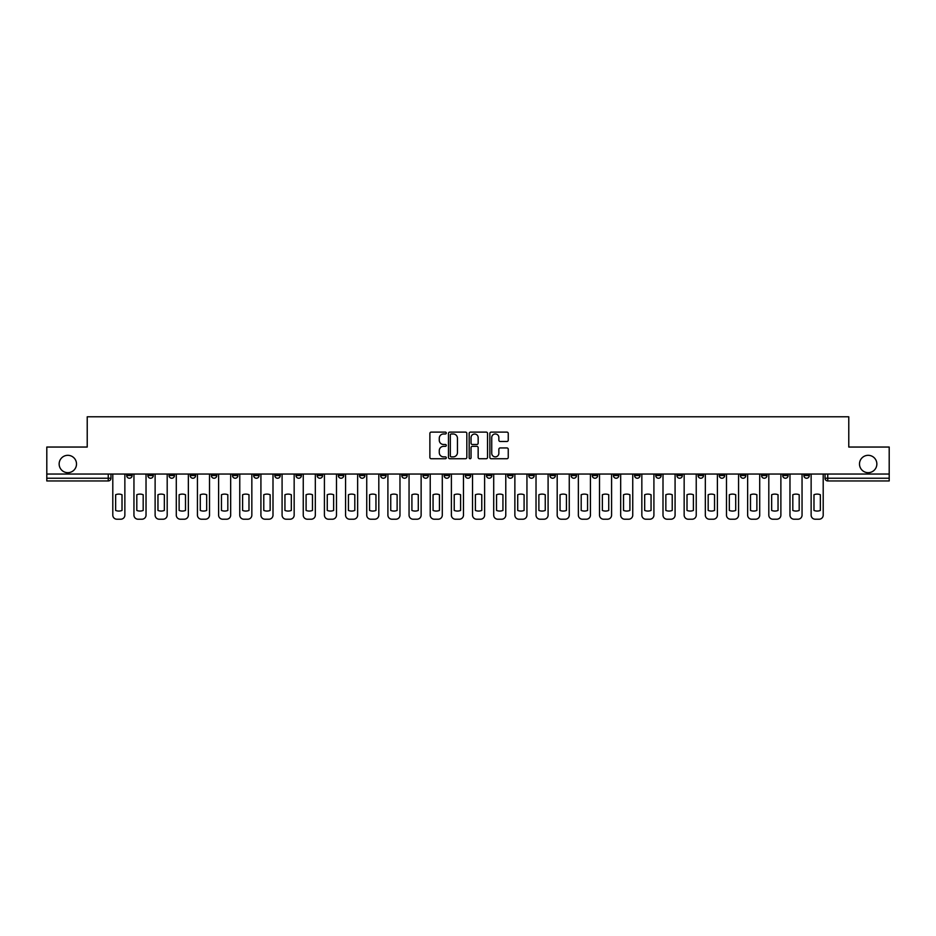 <?xml version="1.0" encoding="UTF-8"?>
<svg xmlns="http://www.w3.org/2000/svg" width="936" height="936" viewBox="0 0 936 936"><rect width="100%" height="100%" fill="white"/><g stroke="black" fill="none" stroke-linecap="round" stroke-linejoin="round"><path stroke-width="1.4" d="M446.296 433.029A0.936 0.936 0 0 0 445.36 432.104L431.215 432.104A1.334 1.334 0 0 0 429.881 433.426L429.881 457.4A1.334 1.334 0 0 0 431.215 458.734L445.36 458.734A0.936 0.936 0 0 0 446.296 457.798A0.936 0.936 0 0 0 445.36 456.862L443.535 456.862A4.259 4.259 0 0 1 439.276 452.603L439.276 450.602A4.259 4.259 0 0 1 443.535 446.343L445.36 446.343A0.936 0.936 0 0 0 446.296 445.419A0.936 0.936 0 0 0 445.36 444.483L443.535 444.483A4.259 4.259 0 0 1 439.276 440.224L439.276 438.224A4.259 4.259 0 0 1 443.535 433.965L445.36 433.965A0.936 0.936 0 0 0 446.296 433.029M859.494 463.999A8.681 8.681 0 0 0 868.175 472.68A8.681 8.681 0 0 0 876.856 463.999A8.681 8.681 0 0 0 868.175 455.317A8.681 8.681 0 0 0 859.494 463.999M59.143 463.999A8.681 8.681 0 0 0 67.825 472.68A8.681 8.681 0 0 0 76.506 463.999A8.681 8.681 0 0 0 67.825 455.317A8.681 8.681 0 0 0 59.143 463.999M698.069 474.037L698.069 475.523L703.498 475.523A2.714 2.714 0 0 1 700.783 478.237A2.714 2.714 0 0 1 698.069 475.523L698.069 474.037M676.903 474.037L676.903 475.523L682.332 475.523A2.714 2.714 0 0 1 679.618 478.237A2.714 2.714 0 0 1 676.903 475.523L676.903 474.037M549.935 474.037L549.935 475.523L555.364 475.523A2.714 2.714 0 0 1 552.649 478.237A2.714 2.714 0 0 1 549.935 475.523L549.935 474.037M528.77 474.037L528.77 475.523L534.199 475.523A2.714 2.714 0 0 1 531.484 478.237A2.714 2.714 0 0 1 528.77 475.523L528.77 474.037M507.616 474.037L507.616 475.523L513.033 475.523A2.714 2.714 0 0 1 510.319 478.237A2.714 2.714 0 0 1 507.616 475.523L507.616 474.037M465.286 474.037L465.286 475.523L470.714 475.523A2.714 2.714 0 0 1 468 478.237A2.714 2.714 0 0 1 465.286 475.523L465.286 474.037M422.967 475.523L422.967 474.037L422.967 475.523A2.714 2.714 0 0 0 425.681 478.237A2.714 2.714 0 0 1 422.967 475.523L428.384 475.523A2.714 2.714 0 0 1 425.681 478.237A2.714 2.714 0 0 0 428.384 475.523L428.384 474.037L428.384 475.523M401.801 475.523L401.801 474.037L401.801 475.523A2.714 2.714 0 0 0 404.516 478.237A2.714 2.714 0 0 1 401.801 475.523L407.23 475.523A2.714 2.714 0 0 1 404.516 478.237M380.636 475.523L380.636 474.037L380.636 475.523A2.714 2.714 0 0 0 383.35 478.237A2.714 2.714 0 0 1 380.636 475.523L386.065 475.523A2.714 2.714 0 0 1 383.35 478.237A2.714 2.714 0 0 0 386.065 475.523L386.065 474.037L386.065 475.523M359.482 474.037L359.482 475.523L364.9 475.523A2.714 2.714 0 0 1 362.197 478.237A2.714 2.714 0 0 1 359.482 475.523L359.482 474.037M338.317 474.037L338.317 475.523L343.746 475.523A2.714 2.714 0 0 1 341.032 478.237A2.714 2.714 0 0 1 338.317 475.523L338.317 474.037M317.152 474.037L317.152 475.523L322.581 475.523A2.714 2.714 0 0 1 319.866 478.237A2.714 2.714 0 0 1 317.152 475.523L317.152 474.037M295.998 475.523L295.998 474.037L295.998 475.523A2.714 2.714 0 0 0 298.701 478.237A2.714 2.714 0 0 1 295.998 475.523L301.415 475.523A2.714 2.714 0 0 1 298.701 478.237M253.668 475.523L253.668 474.037L253.668 475.523A2.714 2.714 0 0 0 256.382 478.237A2.714 2.714 0 0 1 253.668 475.523L259.096 475.523A2.714 2.714 0 0 1 256.382 478.237A2.714 2.714 0 0 0 259.096 475.523L259.096 474.037L259.096 475.523M232.502 475.523L232.502 474.037L232.502 475.523A2.714 2.714 0 0 0 235.217 478.237A2.714 2.714 0 0 1 232.502 475.523L237.931 475.523A2.714 2.714 0 0 1 235.217 478.237A2.714 2.714 0 0 0 237.931 475.523L237.931 474.037L237.931 475.523M211.349 475.523L211.349 474.037L211.349 475.523A2.714 2.714 0 0 0 214.063 478.237A2.714 2.714 0 0 1 211.349 475.523L216.778 475.523A2.714 2.714 0 0 1 214.063 478.237A2.714 2.714 0 0 0 216.778 475.523L216.778 474.037L216.778 475.523M190.184 475.523L190.184 474.037L190.184 475.523A2.714 2.714 0 0 0 192.898 478.237A2.714 2.714 0 0 1 190.184 475.523L195.612 475.523A2.714 2.714 0 0 1 192.898 478.237M169.018 475.523L169.018 474.037L169.018 475.523A2.714 2.714 0 0 0 171.733 478.237A2.714 2.714 0 0 1 169.018 475.523L174.447 475.523A2.714 2.714 0 0 1 171.733 478.237A2.714 2.714 0 0 0 174.447 475.523L174.447 474.037L174.447 475.523M147.865 475.523L147.865 474.037L147.865 475.523A2.714 2.714 0 0 0 150.579 478.237A2.714 2.714 0 0 1 147.865 475.523L153.282 475.523A2.714 2.714 0 0 1 150.579 478.237A2.714 2.714 0 0 0 153.282 475.523L153.282 474.037L153.282 475.523M506.914 441.488A1.334 1.334 0 0 0 508.248 440.154L508.248 433.426A1.334 1.334 0 0 0 506.914 432.104L491.201 432.104A1.334 1.334 0 0 0 489.867 433.426L489.867 457.4A1.334 1.334 0 0 0 491.201 458.734L506.914 458.734A1.334 1.334 0 0 0 508.248 457.4L508.248 449.28A1.334 1.334 0 0 0 506.914 447.946L500.187 447.946A1.334 1.334 0 0 0 498.853 449.28L498.853 453.305A3.557 3.557 0 0 1 495.296 456.862A3.557 3.557 0 0 1 491.739 453.305L491.739 437.521A3.557 3.557 0 0 1 495.296 433.965A3.557 3.557 0 0 1 498.853 437.521L498.853 440.154A1.334 1.334 0 0 0 500.187 441.488L506.914 441.488M46.8 474.037L46.8 447.045L87.223 447.045L87.223 416.789L848.777 416.789L848.777 447.045L889.2 447.045L889.2 474.037L46.8 474.037L46.8 478.237L110.963 478.237L110.963 474.037L110.963 478.237A2.714 2.714 0 0 1 108.248 480.952L46.8 480.952L46.8 478.237M466.83 433.426A1.334 1.334 0 0 0 465.508 432.104L449.795 432.104A1.334 1.334 0 0 0 448.461 433.426L448.461 457.4A1.334 1.334 0 0 0 449.795 458.734L465.508 458.734A1.334 1.334 0 0 0 466.83 457.4L466.83 433.426M470.492 432.104L486.205 432.104A1.334 1.334 0 0 1 487.539 433.426L487.539 457.4A1.334 1.334 0 0 1 486.205 458.734L479.489 458.734A1.334 1.334 0 0 1 478.156 457.4L478.156 447.677A1.334 1.334 0 0 0 476.822 446.343L472.364 446.343A1.334 1.334 0 0 0 471.03 447.677L471.03 457.798A0.936 0.936 0 0 1 470.094 458.734A0.936 0.936 0 0 1 469.17 457.798L469.17 433.426A1.334 1.334 0 0 1 470.492 432.104M825.037 474.037L825.037 478.237L889.2 478.237L889.2 480.952L827.752 480.952A2.714 2.714 0 0 1 825.037 478.237A2.714 2.714 0 0 0 827.752 480.952L827.752 474.037M889.2 474.037L889.2 478.237M809.301 474.037L809.301 475.523A2.714 2.714 0 0 1 806.586 478.237A2.714 2.714 0 0 1 803.872 475.523L809.301 475.523M803.872 474.037L803.872 475.523M788.135 474.037L788.135 475.523A2.714 2.714 0 0 1 785.421 478.237A2.714 2.714 0 0 1 782.718 475.523L788.135 475.523M782.718 474.037L782.718 475.523M766.982 474.037L766.982 475.523A2.714 2.714 0 0 1 764.267 478.237A2.714 2.714 0 0 1 761.553 475.523A2.714 2.714 0 0 0 764.267 478.237M761.553 474.037L761.553 475.523L766.982 475.523M745.817 474.037L745.817 475.523A2.714 2.714 0 0 1 743.102 478.237A2.714 2.714 0 0 1 740.388 475.523L745.817 475.523M740.388 474.037L740.388 475.523M724.651 474.037L724.651 475.523A2.714 2.714 0 0 1 721.937 478.237A2.714 2.714 0 0 1 719.222 475.523L724.651 475.523M719.222 474.037L719.222 475.523M703.498 474.037L703.498 475.523M682.332 474.037L682.332 475.523L682.332 474.037M661.167 474.037L661.167 475.523A2.714 2.714 0 0 1 658.453 478.237A2.714 2.714 0 0 1 655.738 475.523L661.167 475.523M655.738 474.037L655.738 475.523M640.002 474.037L640.002 475.523A2.714 2.714 0 0 1 637.299 478.237A2.714 2.714 0 0 1 634.585 475.523L640.002 475.523M634.585 474.037L634.585 475.523M618.848 474.037L618.848 475.523A2.714 2.714 0 0 1 616.134 478.237A2.714 2.714 0 0 1 613.419 475.523L618.848 475.523M613.419 474.037L613.419 475.523M597.683 474.037L597.683 475.523A2.714 2.714 0 0 1 594.968 478.237A2.714 2.714 0 0 1 592.254 475.523L597.683 475.523M592.254 474.037L592.254 475.523M576.517 474.037L576.517 475.523A2.714 2.714 0 0 1 573.803 478.237A2.714 2.714 0 0 1 571.1 475.523L576.517 475.523M571.1 474.037L571.1 475.523M555.364 474.037L555.364 475.523A2.714 2.714 0 0 1 552.649 478.237M534.199 474.037L534.199 475.523M513.033 475.523L513.033 474.037L513.033 475.523A2.714 2.714 0 0 1 510.319 478.237M491.88 474.037L491.88 475.523A2.714 2.714 0 0 1 489.165 478.237A2.714 2.714 0 0 1 486.451 475.523A2.714 2.714 0 0 0 489.165 478.237A2.714 2.714 0 0 0 491.88 475.523L486.451 475.523L486.451 474.037M470.714 475.523L470.714 474.037L470.714 475.523A2.714 2.714 0 0 1 468 478.237M449.549 474.037L449.549 475.523A2.714 2.714 0 0 1 446.835 478.237A2.714 2.714 0 0 1 444.12 475.523A2.714 2.714 0 0 0 446.835 478.237M444.12 474.037L444.12 475.523L449.549 475.523M407.23 474.037L407.23 475.523L407.23 474.037M364.9 475.523L364.9 474.037L364.9 475.523A2.714 2.714 0 0 1 362.197 478.237M343.746 475.523L343.746 474.037L343.746 475.523A2.714 2.714 0 0 1 341.032 478.237M322.581 475.523L322.581 474.037L322.581 475.523A2.714 2.714 0 0 1 319.866 478.237M301.415 474.037L301.415 475.523L301.415 474.037M280.262 475.523L280.262 474.037L280.262 475.523A2.714 2.714 0 0 1 277.547 478.237A2.714 2.714 0 0 1 274.833 475.523L280.262 475.523A2.714 2.714 0 0 1 277.547 478.237M274.833 474.037L274.833 475.523M195.612 474.037L195.612 475.523L195.612 474.037M132.128 474.037L132.128 475.523A2.714 2.714 0 0 1 129.414 478.237A2.714 2.714 0 0 1 126.699 475.523A2.714 2.714 0 0 0 129.414 478.237A2.714 2.714 0 0 0 132.128 475.523L132.128 474.037M126.699 474.037L126.699 475.523L132.128 475.523M108.248 474.037L108.248 480.952A2.714 2.714 0 0 0 110.963 478.237M451.257 433.965A0.936 0.936 0 0 0 450.321 434.901L450.321 455.937A0.936 0.936 0 0 0 451.257 456.862L453.188 456.862A4.259 4.259 0 0 0 457.447 452.603L457.447 438.224A4.259 4.259 0 0 0 453.188 433.965L451.257 433.965M478.156 437.592A3.557 3.557 0 0 0 474.587 434.035A3.557 3.557 0 0 0 471.03 437.592L471.03 443.149A1.334 1.334 0 0 0 472.364 444.483L476.822 444.483A1.334 1.334 0 0 0 478.156 443.149L478.156 437.592M115.643 494.734L115.643 510.448A8.482 8.482 131.6 0 0 122.019 510.448A8.482 8.482 -131.6 0 1 115.643 510.448L115.643 494.734A8.482 8.482 -131.6 0 1 122.019 494.734A8.482 8.482 131.6 0 0 115.643 494.734M122.019 494.734L122.019 510.448L122.019 494.734M112.8 515.139L112.8 474.037L112.8 515.139A4.072 4.072 48.4 0 0 116.86 519.211L120.802 519.211A4.072 4.072 48.4 0 0 124.862 515.139L124.862 474.037M116.86 519.211L120.802 519.211M136.808 494.734L136.808 510.448A8.482 8.482 131.6 0 0 143.185 510.448A8.482 8.482 -131.6 0 1 136.808 510.448L136.808 494.734A8.482 8.482 -131.6 0 1 143.185 494.734A8.482 8.482 131.6 0 0 136.808 494.734M143.185 494.734L143.185 510.448L143.185 494.734M133.953 515.139L133.953 474.037L133.953 515.139A4.072 4.072 48.4 0 0 138.025 519.211L141.956 519.211A4.072 4.072 48.4 0 0 146.028 515.139L146.028 474.037M157.962 494.734L157.962 510.448A8.482 8.482 131.6 0 0 164.338 510.448A8.482 8.482 -131.6 0 1 157.962 510.448L157.962 494.734A8.482 8.482 -131.6 0 1 164.338 494.734A8.482 8.482 131.6 0 0 157.962 494.734M164.338 494.734L164.338 510.448L164.338 494.734M155.119 515.139L155.119 474.037L155.119 515.139A4.072 4.072 48.4 0 0 159.19 519.211L163.121 519.211A4.072 4.072 48.4 0 0 167.193 515.139L167.193 474.037M138.025 519.211L141.956 519.211M159.19 519.211L163.121 519.211M179.127 494.734L179.127 510.448A8.482 8.482 131.6 0 0 185.504 510.448A8.482 8.482 -131.6 0 1 179.127 510.448L179.127 494.734A8.482 8.482 -131.6 0 1 185.504 494.734A8.482 8.482 131.6 0 0 179.127 494.734M185.504 494.734L185.504 510.448L185.504 494.734M176.284 515.139L176.284 474.037L176.284 515.139A4.072 4.072 48.4 0 0 180.344 519.211L184.287 519.211A4.072 4.072 48.4 0 0 188.358 515.139L188.358 474.037M200.292 494.734L200.292 510.448A8.482 8.482 131.6 0 0 206.669 510.448A8.482 8.482 -131.6 0 1 200.292 510.448L200.292 494.734A8.482 8.482 -131.6 0 1 206.669 494.734A8.482 8.482 131.6 0 0 200.292 494.734M206.669 494.734L206.669 510.448L206.669 494.734M197.438 515.139L197.438 474.037L197.438 515.139A4.072 4.072 48.4 0 0 201.509 519.211L205.44 519.211A4.072 4.072 48.4 0 0 209.512 515.139L209.512 474.037M221.458 494.734L221.458 510.448A8.482 8.482 131.6 0 0 227.822 510.448A8.482 8.482 -131.6 0 1 221.458 510.448L221.458 494.734A8.482 8.482 -131.6 0 1 227.822 494.734A8.482 8.482 131.6 0 0 221.458 494.734M227.822 494.734L227.822 510.448L227.822 494.734M218.603 515.139L218.603 474.037L218.603 515.139A4.072 4.072 48.4 0 0 222.674 519.211L226.606 519.211A4.072 4.072 48.4 0 0 230.677 515.139L230.677 474.037M180.344 519.211L184.287 519.211M201.509 519.211L205.44 519.211M222.674 519.211L226.606 519.211M242.611 494.734L242.611 510.448A8.482 8.482 131.6 0 0 248.988 510.448A8.482 8.482 -131.6 0 1 242.611 510.448L242.611 494.734A8.482 8.482 -131.6 0 1 248.988 494.734L248.988 510.448L248.988 494.734A8.482 8.482 131.6 0 0 242.611 494.734M239.768 515.139L239.768 474.037L239.768 515.139A4.072 4.072 48.4 0 0 243.84 519.211L247.771 519.211A4.072 4.072 48.4 0 0 251.842 515.139L251.842 474.037M263.776 494.734L263.776 510.448A8.482 8.482 131.6 0 0 270.153 510.448A8.482 8.482 -131.6 0 1 263.776 510.448L263.776 494.734A8.482 8.482 -131.6 0 1 270.153 494.734L270.153 510.448L270.153 494.734A8.482 8.482 131.6 0 0 263.776 494.734M260.922 515.139L260.922 474.037L260.922 515.139A4.072 4.072 48.4 0 0 264.993 519.211L268.936 519.211A4.072 4.072 48.4 0 0 272.996 515.139L272.996 474.037M284.942 494.734L284.942 510.448A8.482 8.482 131.6 0 0 291.318 510.448A8.482 8.482 -131.6 0 1 284.942 510.448L284.942 494.734A8.482 8.482 -131.6 0 1 291.318 494.734L291.318 510.448L291.318 494.734A8.482 8.482 131.6 0 0 284.942 494.734M282.087 515.139L282.087 474.037L282.087 515.139A4.072 4.072 48.4 0 0 286.159 519.211L290.09 519.211A4.072 4.072 48.4 0 0 294.161 515.139L294.161 474.037M306.095 494.734L306.095 510.448A8.482 8.482 131.6 0 0 312.472 510.448A8.482 8.482 -131.6 0 1 306.095 510.448L306.095 494.734A8.482 8.482 -131.6 0 1 312.472 494.734L312.472 510.448L312.472 494.734A8.482 8.482 131.6 0 0 306.095 494.734M303.252 515.139L303.252 474.037L303.252 515.139A4.072 4.072 48.4 0 0 307.324 519.211L311.255 519.211A4.072 4.072 48.4 0 0 315.327 515.139L315.327 474.037M327.261 494.734L327.261 510.448A8.482 8.482 131.6 0 0 333.637 510.448A8.482 8.482 -131.6 0 1 327.261 510.448L327.261 494.734A8.482 8.482 -131.6 0 1 333.637 494.734L333.637 510.448L333.637 494.734A8.482 8.482 131.6 0 0 327.261 494.734M324.418 515.139L324.418 474.037L324.418 515.139A4.072 4.072 48.4 0 0 328.477 519.211L332.42 519.211A4.072 4.072 48.4 0 0 336.48 515.139L336.48 474.037M348.426 494.734L348.426 510.448A8.482 8.482 131.6 0 0 354.802 510.448A8.482 8.482 -131.6 0 1 348.426 510.448L348.426 494.734A8.482 8.482 -131.6 0 1 354.802 494.734L354.802 510.448L354.802 494.734A8.482 8.482 131.6 0 0 348.426 494.734M345.571 515.139L345.571 474.037L345.571 515.139A4.072 4.072 48.4 0 0 349.643 519.211L353.574 519.211A4.072 4.072 48.4 0 0 357.646 515.139L357.646 474.037M369.58 494.734L369.58 510.448A8.482 8.482 131.6 0 0 375.956 510.448A8.482 8.482 -131.6 0 1 369.58 510.448L369.58 494.734A8.482 8.482 -131.6 0 1 375.956 494.734L375.956 510.448L375.956 494.734A8.482 8.482 131.6 0 0 369.58 494.734M366.736 515.139L366.736 474.037L366.736 515.139A4.072 4.072 48.4 0 0 370.808 519.211L374.739 519.211A4.072 4.072 48.4 0 0 378.811 515.139L378.811 474.037M390.745 494.734L390.745 510.448A8.482 8.482 131.6 0 0 397.121 510.448A8.482 8.482 -131.6 0 1 390.745 510.448L390.745 494.734A8.482 8.482 -131.6 0 1 397.121 494.734L397.121 510.448L397.121 494.734A8.482 8.482 131.6 0 0 390.745 494.734M387.902 515.139L387.902 474.037L387.902 515.139A4.072 4.072 48.4 0 0 391.962 519.211L395.905 519.211A4.072 4.072 48.4 0 0 399.976 515.139L399.976 474.037M411.91 494.734L411.91 510.448A8.482 8.482 131.6 0 0 418.287 510.448A8.482 8.482 -131.6 0 1 411.91 510.448L411.91 494.734A8.482 8.482 -131.6 0 1 418.287 494.734L418.287 510.448L418.287 494.734A8.482 8.482 131.6 0 0 411.91 494.734M409.055 515.139L409.055 474.037L409.055 515.139A4.072 4.072 48.4 0 0 413.127 519.211L417.058 519.211A4.072 4.072 48.4 0 0 421.13 515.139L421.13 474.037M433.064 494.734L433.064 510.448A8.482 8.482 131.6 0 0 439.44 510.448A8.482 8.482 -131.6 0 1 433.064 510.448L433.064 494.734A8.482 8.482 -131.6 0 1 439.44 494.734L439.44 510.448L439.44 494.734A8.482 8.482 131.6 0 0 433.064 494.734M430.221 515.139L430.221 474.037L430.221 515.139A4.072 4.072 48.4 0 0 434.292 519.211L438.224 519.211A4.072 4.072 48.4 0 0 442.295 515.139L442.295 474.037M454.229 494.734L454.229 510.448A8.482 8.482 131.6 0 0 460.606 510.448A8.482 8.482 -131.6 0 1 454.229 510.448L454.229 494.734A8.482 8.482 -131.6 0 1 460.606 494.734L460.606 510.448L460.606 494.734A8.482 8.482 131.6 0 0 454.229 494.734M451.386 515.139L451.386 474.037L451.386 515.139A4.072 4.072 48.4 0 0 455.458 519.211L459.389 519.211A4.072 4.072 48.4 0 0 463.46 515.139L463.46 474.037M475.394 494.734L475.394 510.448A8.482 8.482 131.6 0 0 481.771 510.448A8.482 8.482 -131.6 0 1 475.394 510.448L475.394 494.734A8.482 8.482 -131.6 0 1 481.771 494.734L481.771 510.448L481.771 494.734A8.482 8.482 131.6 0 0 475.394 494.734M472.54 515.139L472.54 474.037L472.54 515.139A4.072 4.072 48.4 0 0 476.611 519.211L480.542 519.211A4.072 4.072 48.4 0 0 484.614 515.139L484.614 474.037M496.56 494.734L496.56 510.448A8.482 8.482 131.6 0 0 502.936 510.448A8.482 8.482 -131.6 0 1 496.56 510.448L496.56 494.734A8.482 8.482 -131.6 0 1 502.936 494.734L502.936 510.448L502.936 494.734A8.482 8.482 131.6 0 0 496.56 494.734M493.705 515.139L493.705 474.037L493.705 515.139A4.072 4.072 48.4 0 0 497.776 519.211L501.708 519.211A4.072 4.072 48.4 0 0 505.779 515.139L505.779 474.037M517.713 494.734L517.713 510.448A8.482 8.482 131.6 0 0 524.09 510.448A8.482 8.482 -131.6 0 1 517.713 510.448L517.713 494.734A8.482 8.482 -131.6 0 1 524.09 494.734L524.09 510.448L524.09 494.734A8.482 8.482 131.6 0 0 517.713 494.734M514.87 515.139L514.87 474.037L514.87 515.139A4.072 4.072 48.4 0 0 518.942 519.211L522.873 519.211A4.072 4.072 48.4 0 0 526.945 515.139L526.945 474.037M538.879 494.734L538.879 510.448A8.482 8.482 131.6 0 0 545.255 510.448A8.482 8.482 -131.6 0 1 538.879 510.448L538.879 494.734A8.482 8.482 -131.6 0 1 545.255 494.734L545.255 510.448L545.255 494.734A8.482 8.482 131.6 0 0 538.879 494.734M536.024 515.139L536.024 474.037L536.024 515.139A4.072 4.072 48.4 0 0 540.095 519.211L544.038 519.211A4.072 4.072 48.4 0 0 548.098 515.139L548.098 474.037M560.044 494.734L560.044 510.448A8.482 8.482 131.6 0 0 566.42 510.448A8.482 8.482 -131.6 0 1 560.044 510.448L560.044 494.734A8.482 8.482 -131.6 0 1 566.42 494.734L566.42 510.448L566.42 494.734A8.482 8.482 131.6 0 0 560.044 494.734M557.189 515.139L557.189 474.037L557.189 515.139A4.072 4.072 48.4 0 0 561.261 519.211L565.192 519.211A4.072 4.072 48.4 0 0 569.264 515.139L569.264 474.037M243.84 519.211L247.771 519.211M264.993 519.211L268.936 519.211M286.159 519.211L290.09 519.211M307.324 519.211L311.255 519.211M328.477 519.211L332.42 519.211M349.643 519.211L353.574 519.211M370.808 519.211L374.739 519.211M391.962 519.211L395.905 519.211M413.127 519.211L417.058 519.211M434.292 519.211L438.224 519.211M455.458 519.211L459.389 519.211M476.611 519.211L480.542 519.211M497.776 519.211L501.708 519.211M518.942 519.211L522.873 519.211M540.095 519.211L544.038 519.211M561.261 519.211L565.192 519.211M581.197 494.734L581.197 510.448A8.482 8.482 131.6 0 0 587.574 510.448A8.482 8.482 -131.6 0 1 581.197 510.448L581.197 494.734A8.482 8.482 -131.6 0 1 587.574 494.734A8.482 8.482 131.6 0 0 581.197 494.734M587.574 494.734L587.574 510.448L587.574 494.734M578.354 515.139L578.354 474.037L578.354 515.139A4.072 4.072 48.4 0 0 582.426 519.211L586.357 519.211A4.072 4.072 48.4 0 0 590.429 515.139L590.429 474.037M602.363 494.734L602.363 510.448A8.482 8.482 131.6 0 0 608.739 510.448A8.482 8.482 -131.6 0 1 602.363 510.448L602.363 494.734A8.482 8.482 -131.6 0 1 608.739 494.734A8.482 8.482 131.6 0 0 602.363 494.734M608.739 494.734L608.739 510.448L608.739 494.734M599.52 515.139L599.52 474.037L599.52 515.139A4.072 4.072 48.4 0 0 603.58 519.211L607.522 519.211A4.072 4.072 48.4 0 0 611.582 515.139L611.582 474.037M623.528 494.734L623.528 510.448A8.482 8.482 131.6 0 0 629.905 510.448A8.482 8.482 -131.6 0 1 623.528 510.448L623.528 494.734A8.482 8.482 -131.6 0 1 629.905 494.734A8.482 8.482 131.6 0 0 623.528 494.734M629.905 494.734L629.905 510.448L629.905 494.734M620.673 515.139L620.673 474.037L620.673 515.139A4.072 4.072 48.4 0 0 624.745 519.211L628.676 519.211A4.072 4.072 48.4 0 0 632.748 515.139L632.748 474.037M644.682 494.734L644.682 510.448A8.482 8.482 131.6 0 0 651.058 510.448A8.482 8.482 -131.6 0 1 644.682 510.448L644.682 494.734A8.482 8.482 -131.6 0 1 651.058 494.734A8.482 8.482 131.6 0 0 644.682 494.734M651.058 494.734L651.058 510.448L651.058 494.734M641.839 515.139L641.839 474.037L641.839 515.139A4.072 4.072 48.4 0 0 645.91 519.211L649.841 519.211A4.072 4.072 48.4 0 0 653.913 515.139L653.913 474.037M582.426 519.211L586.357 519.211M603.58 519.211L607.522 519.211M624.745 519.211L628.676 519.211M645.91 519.211L649.841 519.211M665.847 494.734L665.847 510.448A8.482 8.482 131.6 0 0 672.223 510.448A8.482 8.482 -131.6 0 1 665.847 510.448L665.847 494.734A8.482 8.482 -131.6 0 1 672.223 494.734A8.482 8.482 131.6 0 0 665.847 494.734M672.223 494.734L672.223 510.448L672.223 494.734M663.004 515.139L663.004 474.037L663.004 515.139A4.072 4.072 48.4 0 0 667.064 519.211L671.007 519.211A4.072 4.072 48.4 0 0 675.078 515.139L675.078 474.037M667.064 519.211L671.007 519.211M687.012 494.734L687.012 510.448A8.482 8.482 131.6 0 0 693.389 510.448A8.482 8.482 -131.6 0 1 687.012 510.448L687.012 494.734A8.482 8.482 -131.6 0 1 693.389 494.734A8.482 8.482 131.6 0 0 687.012 494.734M693.389 494.734L693.389 510.448L693.389 494.734M684.157 515.139L684.157 474.037L684.157 515.139A4.072 4.072 48.4 0 0 688.229 519.211L692.16 519.211A4.072 4.072 48.4 0 0 696.232 515.139L696.232 474.037M688.229 519.211L692.16 519.211M708.178 494.734L708.178 510.448A8.482 8.482 131.6 0 0 714.542 510.448A8.482 8.482 -131.6 0 1 708.178 510.448L708.178 494.734A8.482 8.482 -131.6 0 1 714.542 494.734A8.482 8.482 131.6 0 0 708.178 494.734M714.542 494.734L714.542 510.448L714.542 494.734M705.323 515.139L705.323 474.037L705.323 515.139A4.072 4.072 48.4 0 0 709.394 519.211L713.326 519.211A4.072 4.072 48.4 0 0 717.397 515.139L717.397 474.037M709.394 519.211L713.326 519.211M729.331 494.734L729.331 510.448A8.482 8.482 131.6 0 0 735.708 510.448A8.482 8.482 -131.6 0 1 729.331 510.448L729.331 494.734A8.482 8.482 -131.6 0 1 735.708 494.734A8.482 8.482 131.6 0 0 729.331 494.734M735.708 494.734L735.708 510.448L735.708 494.734M726.488 515.139L726.488 474.037L726.488 515.139A4.072 4.072 48.4 0 0 730.56 519.211L734.491 519.211A4.072 4.072 48.4 0 0 738.562 515.139L738.562 474.037M730.56 519.211L734.491 519.211M750.496 494.734L750.496 510.448A8.482 8.482 131.6 0 0 756.873 510.448A8.482 8.482 -131.6 0 1 750.496 510.448L750.496 494.734A8.482 8.482 -131.6 0 1 756.873 494.734A8.482 8.482 131.6 0 0 750.496 494.734M756.873 494.734L756.873 510.448L756.873 494.734M747.642 515.139L747.642 474.037L747.642 515.139A4.072 4.072 48.4 0 0 751.713 519.211L755.656 519.211A4.072 4.072 48.4 0 0 759.716 515.139L759.716 474.037M751.713 519.211L755.656 519.211M771.662 494.734L771.662 510.448A8.482 8.482 131.6 0 0 778.038 510.448A8.482 8.482 -131.6 0 1 771.662 510.448L771.662 494.734A8.482 8.482 -131.6 0 1 778.038 494.734A8.482 8.482 131.6 0 0 771.662 494.734M778.038 494.734L778.038 510.448L778.038 494.734M768.807 515.139L768.807 474.037L768.807 515.139A4.072 4.072 48.4 0 0 772.879 519.211L776.81 519.211A4.072 4.072 48.4 0 0 780.881 515.139L780.881 474.037M772.879 519.211L776.81 519.211M792.815 494.734L792.815 510.448A8.482 8.482 131.6 0 0 799.192 510.448A8.482 8.482 -131.6 0 1 792.815 510.448L792.815 494.734A8.482 8.482 -131.6 0 1 799.192 494.734A8.482 8.482 131.6 0 0 792.815 494.734M799.192 494.734L799.192 510.448L799.192 494.734M789.972 515.139L789.972 474.037L789.972 515.139A4.072 4.072 48.4 0 0 794.044 519.211L797.975 519.211A4.072 4.072 48.4 0 0 802.047 515.139L802.047 474.037M794.044 519.211L797.975 519.211M813.981 494.734L813.981 510.448A8.482 8.482 131.6 0 0 820.357 510.448A8.482 8.482 -131.6 0 1 813.981 510.448L813.981 494.734A8.482 8.482 -131.6 0 1 820.357 494.734A8.482 8.482 131.6 0 0 813.981 494.734M820.357 494.734L820.357 510.448L820.357 494.734M811.138 515.139L811.138 474.037L811.138 515.139A4.072 4.072 48.4 0 0 815.197 519.211L819.14 519.211A4.072 4.072 48.4 0 0 823.2 515.139L823.2 474.037M815.197 519.211L819.14 519.211"/></g></svg>

